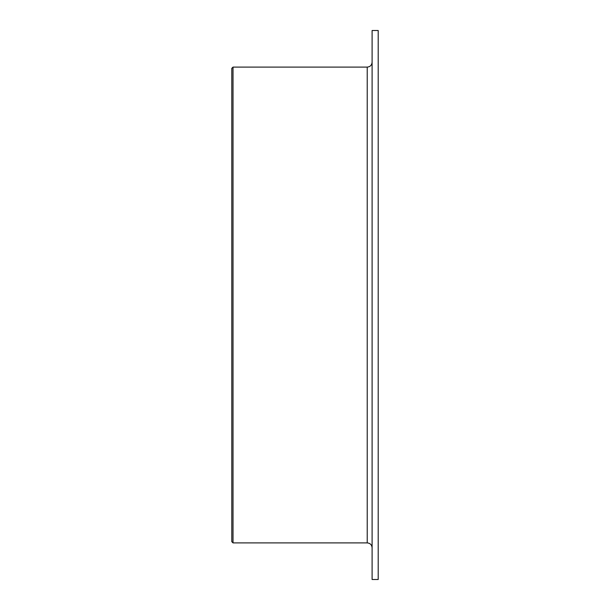 <?xml version="1.0" encoding="UTF-8"?>
<svg xmlns="http://www.w3.org/2000/svg" width="610" height="610" viewBox="0 0 610 610"><rect width="100%" height="100%" fill="white"/><g stroke="black" fill="none" stroke-linecap="round" stroke-linejoin="round"><path stroke-width="0.91" d="M233.02 542.9L231.8 541.68L231.8 68.32L233.02 67.1L233.02 542.9L367.22 542.9C370.186 543.19 371.81 544.814 372.1 547.78M378.2 30.5L378.2 579.5L372.1 579.5L372.1 30.5L378.2 30.5M233.02 67.1L367.22 67.1L367.22 542.9M367.22 67.1C370.186 66.81 371.81 65.186 372.1 62.22"/></g></svg>
